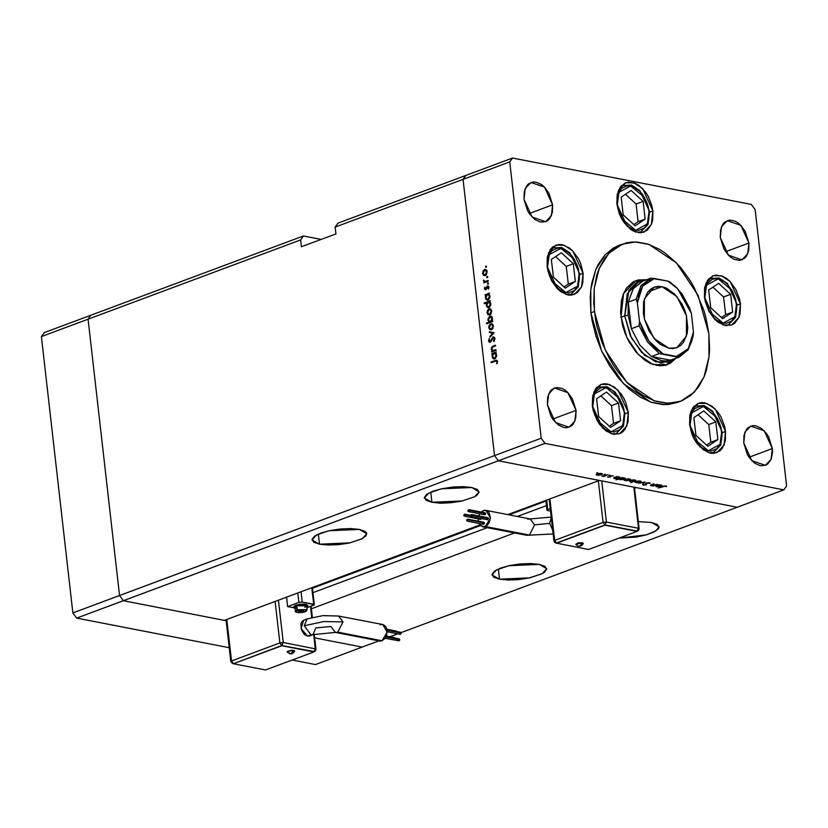 <?xml version="1.0" encoding="UTF-8"?>
<svg xmlns="http://www.w3.org/2000/svg" width="828" height="828" viewBox="0 0 828 828"><rect width="100%" height="100%" fill="white"/><g stroke="black" fill="none" stroke-linecap="round" stroke-linejoin="round"><path stroke-width="1.24" d="M362.178 647.123L314.681 637.891L362.178 647.123L315.52 664.532L292.263 660.009L315.52 664.532L362.178 647.123L314.681 637.891L362.178 647.123L378.872 640.893L362.178 647.123M226.096 620.679L123.331 600.714L119.542 595.508L88.058 319.225L90.811 315.292L44.153 332.701L41.4 336.623L44.153 332.701L90.811 315.292L88.058 319.225L90.811 315.292L303.379 236.001L90.811 315.292L88.058 319.225L41.4 336.623L300.626 239.934L303.379 236.001L321.088 239.437L303.379 236.001L300.626 239.934L88.058 319.225L119.542 595.508L88.058 319.225L119.542 595.508L72.874 612.917L41.4 336.623L72.874 612.917L494.554 455.628L463.069 179.334L465.822 175.401L337.938 223.105L335.185 227.038L463.069 179.334L465.822 175.401L337.938 223.105L335.185 227.038L335.971 233.889L301.402 246.785L300.626 239.934L301.402 246.785L335.971 233.889L335.185 227.038L463.069 179.334L494.554 455.628L463.069 179.334L494.554 455.628L119.542 595.508L123.331 600.714L119.542 595.508L123.331 600.714L76.673 618.123L72.874 612.917L76.673 618.123L498.342 460.823L494.554 455.628L541.212 438.219L509.737 161.926L463.069 179.334L509.737 161.926L541.212 438.219L545 443.425L498.342 460.823L599.358 480.457L498.342 460.823L494.554 455.628L498.342 460.823L737.189 507.233L401.156 632.582L737.189 507.233L636.173 487.609L737.189 507.233L783.847 489.834L545 443.425L783.847 489.834L786.6 485.901L755.126 209.608L786.6 485.901L783.847 489.834L737.189 507.233L498.342 460.823L545 443.425L541.212 438.219L494.554 455.628L498.342 460.823L123.331 600.714L226.096 620.679M229.18 647.755L76.673 618.123L229.18 647.755M651.574 522.468L659.057 526.763L655.869 530.976L646.306 534.898L619.137 538.086L636.308 537.041L646.275 534.909L654.027 532.021L658.384 528.802L659.057 527.219L657.266 524.424L651.574 522.468L638.336 521.661L651.574 522.468M499.501 579.196L498.342 569.022L499.501 579.196L508.206 580.024L518.618 579.61L529.144 577.996L541.698 573.918L544.358 572.324L546.728 569.126L544.928 566.331L539.245 564.365L546.728 568.66L542.381 573.566L529.899 577.83L499.501 579.196L492.018 574.901L496.365 569.995L508.847 565.731L539.245 564.365L530.531 563.537L520.119 563.951L509.593 565.565L500.557 568.122L494.388 571.237L492.018 574.435L493.809 577.23L499.501 579.196M319.546 544.224L318.387 534.06L319.546 544.224L328.261 545.062L338.673 544.638L349.199 543.033L361.753 538.956L366.1 535.737L366.4 532.683L364.982 531.369L359.29 529.402L366.773 533.698L362.426 538.593L349.954 542.868L319.546 544.224L312.073 539.928L316.41 535.033L328.892 530.769L359.29 529.402L350.586 528.564L340.173 528.988L329.647 530.603L320.612 533.16L314.433 536.275L312.063 539.473L313.864 542.268L319.546 544.224M431.874 502.327L430.715 492.163L431.874 502.327L440.589 503.165L451.001 502.741L461.527 501.126L474.082 497.048L476.742 495.454L479.112 492.256L477.311 489.462L471.629 487.495L479.101 491.801L474.765 496.696L462.283 500.961L431.874 502.327L424.402 498.032L428.738 493.136L441.22 488.862L471.629 487.495L462.914 486.667L452.502 487.081L441.976 488.696L432.94 491.263L426.762 494.368L424.391 497.566L426.192 500.36L431.874 502.327M397.844 633.813L389.978 636.753L397.844 633.813M385.703 638.347L384.844 638.667L385.703 638.347M311.359 608.766L514.612 532.953L311.359 608.766M634.527 488.22L636.173 487.609L634.527 488.22M224.347 620.338L123.331 600.714L224.347 620.338L479.95 524.993L224.347 620.338M599.358 480.457L507.895 514.581L599.358 480.457M312.446 588.19L480.437 525.521L312.446 588.19M509.137 514.819L545.942 501.085L509.137 514.819M546.459 505.597L517.428 516.434L546.459 505.597M487.34 527.653L312.963 592.693L487.34 527.653M661.934 286.643L676.849 296.486L686.505 315.986L686.464 336.178L676.745 347.75L668.962 348.298L673.205 348.536L677.149 347.594L680.637 345.483L683.545 342.295L687.199 333.229L687.799 327.691L686.422 315.665L684.508 309.641L681.858 303.907L674.799 294.219L666.312 288.072L661.934 286.643L657.691 286.395L653.747 287.347L650.259 289.458L647.351 292.636L643.698 301.702L643.366 313.181L644.474 319.277L649.038 331.024L656.097 340.712L660.237 344.303L668.962 348.298L654.048 338.455L644.391 318.946L644.432 298.763L654.151 287.192L661.934 286.643L647.91 291.87L661.934 286.643M624.767 315.934L621.031 317.331L624.767 315.934L631.453 338.062L644.733 355.44L660.754 363.037L674.882 358.659L669.272 362.033L655.517 361.846L641.462 352.366L630.356 335.785L624.767 315.934L628.183 315.126L624.767 315.934L627.262 293.743L639.154 281.282L645.602 280.164L636.121 282.762L628.949 290.317L624.767 315.934M672.243 359.621L670.639 360.221L651.564 356.516L639.785 345.017L631.329 328.757L628.183 315.126L628.297 302.137L636.07 299.229L640.851 285.991L650.756 278.26L641.12 285.598L636.07 299.229L637.394 302.882L639.061 293.671L642.652 286.198L647.92 281.013L654.462 278.487L667.854 281.096L675.275 286.333L681.982 293.836L689.652 308.14L691.38 313.367L693.502 332.059L691.835 341.271L688.244 348.733L685.801 351.641L679.84 355.533L676.435 356.444L663.042 353.846L655.621 348.609L648.914 341.095L643.408 331.862L639.516 321.564L637.394 302.882L639.516 321.564L639.112 325.859L631.329 328.757L639.785 345.017L651.564 356.516L659.336 353.608L647.558 342.109L639.112 325.859L631.329 328.757L628.297 302.137L633.348 288.506L642.973 281.158M649.939 278.539L642.166 281.437L633.078 288.9L628.297 302.137L636.07 299.229L637.394 302.882L642.652 286.198L654.462 278.487L650.756 278.26L667.854 281.096L677.563 288.548L691.38 313.367L693.502 332.059L688.244 348.733L676.435 356.444L678.411 357.323L670.639 360.221L679.229 357.044L670.639 360.221L651.564 356.516L659.336 353.608L678.411 357.323L688.047 349.975L693.098 336.354L688.316 349.582L679.229 357.044M669.831 281.965L677.304 288.279L667.854 281.096L669.831 281.965M651.564 356.516L661.365 360.646L666.136 361.018L670.639 360.221L651.564 356.516M693.098 336.354L693.502 332.059L693.098 336.354M628.183 315.126L631.329 328.757L628.297 302.137L628.183 315.126M663.042 353.846L648.914 341.095L639.516 321.564L639.112 325.859L647.558 342.109L659.336 353.608L663.042 353.846M627.158 287.212L633.11 283.538L627.158 287.212M640.82 280.754L634.238 281.303L640.82 280.754M620.948 316.669L623.546 293.547L635.935 280.568L646.606 279.781L638.046 279.926L632.861 282.058L626.485 288.134L623.412 293.888L621.414 300.74L620.617 312.498L622.49 325.135L625.15 333.508L628.825 341.457L635.935 351.941L644.391 359.901L650.425 363.451L659.481 365.821L665.194 365.324L670.38 363.192L675.886 358.286L667.306 364.682L652.981 364.486L638.347 354.612L626.775 337.338L620.948 316.669M677.49 402.398L668.268 404.468L662.845 404.54L651.615 402.356L640.261 397.161L629.208 389.15L618.878 378.634L609.687 366.017L601.966 351.776L596.015 336.468L592.082 320.674L590.913 312.787L594.369 311.504L594.235 288.392L599.213 268.344L608.87 253.14L622.345 244.125L635.231 241.942L649.08 244.488L676.414 262.921L698.014 295.161L708.882 333.746L709.016 356.858L704.028 376.906L694.371 392.11L680.906 401.125L668.02 403.308L654.161 400.762L626.837 382.329L605.237 350.089L594.369 311.504L590.913 312.787L601.78 351.382L623.38 383.623L650.705 402.056L664.563 404.602L677.449 402.418L680.864 401.145M725.576 431.481L722.316 432.692L725.576 431.481L725.307 440.827L722.337 448.217L719.956 450.805L713.902 453.299L710.445 453.102L703.345 449.852L696.886 443.27L694.216 439.026L692.053 434.369L689.589 424.485L691.111 410.926L698.377 403.308L706.791 403.422L715.371 409.218L725.576 431.481L724.055 445.04L716.789 452.657L708.385 452.543L699.795 446.747L689.589 424.485L689.869 415.138L692.839 407.749L698.056 403.443L701.264 402.667L704.721 402.863L711.832 406.113L718.29 412.696L720.96 416.939L724.676 426.513L725.576 431.481M628.307 412.582L625.036 413.793L628.307 412.582L628.028 421.928L625.057 429.318L622.687 431.905L619.841 433.624L613.175 434.203L606.065 430.953L599.607 424.371L596.936 420.127L593.221 410.553L592.31 405.585L593.842 392.027L601.107 384.409L609.511 384.523L618.102 390.319L628.307 412.582L626.786 426.141L619.51 433.758L611.105 433.644L602.515 427.848L592.31 405.585L592.589 396.239L595.56 388.849L600.776 384.534L603.995 383.768L607.452 383.964L614.552 387.214L621.01 393.797L623.681 398.03L625.844 402.698L628.307 412.582M583.078 273.312L579.817 274.523L583.078 273.312L582.808 282.659L581.639 286.674L577.458 292.636L571.403 295.13L567.946 294.934L560.846 291.684L557.461 288.755L551.707 280.858L547.991 271.284L547.091 266.316L548.612 252.757L555.878 245.14L564.282 245.254L572.872 251.05L583.078 273.312L581.556 286.871L574.29 294.489L565.886 294.375L557.296 288.579L547.091 266.316L547.36 256.97L550.341 249.58L552.711 246.982L558.765 244.498L562.222 244.695L569.322 247.945L572.707 250.874L578.451 258.771L580.614 263.428L583.078 273.312M652.899 210.954L649.628 212.175L652.899 210.954L652.619 220.3L651.45 224.326L647.279 230.287L641.214 232.782L634.196 231.416L630.657 229.325L624.198 222.753L621.528 218.509L619.365 213.841L616.901 203.967L618.423 190.399L625.699 182.791L634.103 182.905L642.694 188.701L652.899 210.954L651.367 224.523L644.101 232.13L635.697 232.016L627.106 226.23L616.901 203.967L617.181 194.621L620.151 187.231L625.368 182.916L628.576 182.15L635.604 183.505L639.144 185.596L645.602 192.168L648.272 196.412L651.988 205.986L652.899 210.954M740.398 303.876L737.137 305.097L740.398 303.876L740.128 313.222L738.959 317.238L734.778 323.21L731.931 324.928L725.266 325.497L718.166 322.247L714.781 319.318L709.027 311.431L705.311 301.847L704.411 296.879L705.932 283.321L713.198 275.714L721.602 275.827L730.192 281.613L740.398 303.876L738.876 317.445L731.61 325.052L723.206 324.938L714.616 319.142L704.411 296.879L704.68 287.533L707.661 280.143L712.877 275.838L716.085 275.062L723.113 276.428L726.642 278.519L730.027 281.437L735.781 289.334L739.497 298.908L740.398 303.876M552.618 204.868L529.309 213.562L552.618 204.868L552.4 212.31L550.04 218.188L548.146 220.248L545.89 221.614L540.58 222.07L534.929 219.482L529.796 214.255L527.664 210.881L523.989 199.31L525.2 188.525L530.986 182.46L544.503 187.159L552.618 204.868L551.407 215.663L545.621 221.718L532.104 217.019L523.989 199.31L524.207 191.879L526.577 186L528.461 183.93L533.284 181.953L536.026 182.108L541.678 184.696L544.369 187.024L548.943 193.307L552.618 204.868M772.348 448.517L749.029 457.211L772.348 448.517L772.514 452.367L771.199 459.147L767.877 463.897L765.61 465.264L760.301 465.719L754.65 463.131L749.516 457.905L747.394 454.531L743.71 442.959L744.931 432.164L750.706 426.109L764.223 430.808L772.348 448.517L771.127 459.312L765.351 465.367L751.834 460.668L743.71 442.959L743.937 435.528L746.297 429.649L748.181 427.579L753.004 425.602L755.757 425.758L761.408 428.345L766.542 433.582L768.663 436.956L772.348 448.517M576.029 410.377L552.721 419.071L576.029 410.377L575.812 417.809L573.452 423.688L571.568 425.758L566.745 427.734L563.992 427.579L558.341 424.992L553.207 419.755L551.086 416.38L547.401 404.809L548.612 394.024L554.398 387.97L567.915 392.669L576.029 410.377L574.818 421.162L569.043 427.217L555.526 422.518L547.401 404.809L547.618 397.378L549.989 391.499L551.872 389.439L556.695 387.452L562.274 388.539L565.089 390.205L567.78 392.524L572.355 398.806L576.029 410.377M748.926 243.018L725.618 251.712L748.926 243.018L748.709 250.449L746.349 256.328L744.455 258.388L739.642 260.375L734.053 259.288L731.238 257.632L728.557 255.303L723.972 249.021L720.298 237.45L721.509 226.665L727.294 220.61L740.812 225.309L748.926 243.018L747.715 253.803L741.94 259.857L728.412 255.159L720.298 237.45L720.515 230.018L722.885 224.14L724.769 222.08L729.592 220.093L735.171 221.179L737.986 222.835L740.677 225.164L745.252 231.447L748.926 243.018M495.982 349.571L496.065 350.296L491.646 351.941L492.36 350.927L491.283 349.354L491.501 347.367L495.475 345.172L495.558 345.887L492.308 347.263L491.791 348.95L493.053 350.503L495.982 349.571L492.95 350.482L491.791 348.95L492.484 347.118L495.558 345.887L495.475 345.172L493.219 346.011L491.232 349.033L492.36 350.927L491.646 351.941L496.065 350.296L495.982 349.571M492.991 336.913L494.813 338.155L494.306 340.898L493.85 341.509L493.457 340.939L494.275 338.818L493.064 337.627L490.849 341.819L489.317 342.316L488.51 340.732L489.307 338.393L489.244 341.157L490.166 341.591L492.991 336.913L490.052 341.633L489.151 340.753L489.307 338.393L488.53 340.898L490.166 342.347L493.457 337.596L494.275 338.818L493.85 341.509L494.896 338.58L492.991 336.913L494.223 337.151L492.991 336.913M494.068 332.773L489.959 337.182L489.876 336.406L492.867 333.27L489.431 332.535L489.348 331.759L494.068 332.773L489.348 331.759L489.431 332.535L492.867 333.27L489.876 336.406L489.959 337.182L494.068 332.773M491.439 329.803L489.586 329.43L488.768 327.319L489.41 324.897L491.201 323.644L493.177 325.073L492.96 328.312L491.439 329.803L493.364 325.921L491.697 323.655L489.265 325.145L488.789 327.629L489.783 329.585L491.439 329.803M489.741 314.94L487.889 314.568L487.071 312.456L487.878 309.807L489.514 308.782L491.573 310.49L490.963 313.967L489.741 314.94L491.677 311.069L490 308.803L487.578 310.283L487.102 312.777L488.085 314.723L489.741 314.94M486.026 295.182L485.208 295.482L485.125 294.768L489.545 293.122L488.862 294.126L489.948 297.428L488.023 300.098L485.974 299.425L485.467 296.465L486.026 295.182L485.405 297.873L487.102 300.191L488.023 300.098L489.979 296.196L488.862 294.126L489.545 293.122L485.125 294.768L485.208 295.482L486.026 295.182M486.595 266.502L485.788 267.299L485.829 266.14L486.595 266.502L486.015 266.026L485.964 267.382L486.595 266.502M485.26 275.6L483.407 275.227L482.589 273.116L483.241 270.694L485.022 269.442L487.092 271.149L486.481 274.617L485.26 275.6L487.195 271.729L485.518 269.462L483.097 270.942L482.62 273.426L483.604 275.382L485.26 275.6M487.775 276.852L486.895 277.566L487.009 276.49L487.775 276.852L487.195 276.376L487.143 277.732L487.775 276.852M488.116 280.516L488.199 281.23L483.78 282.886L484.339 281.924L483.531 280.092L484.918 281.51L488.116 280.516L484.742 281.479L483.531 280.092L484.339 281.924L483.78 282.886L488.199 281.23L488.116 280.516M488.51 283.3L487.63 284.025L487.744 282.948L488.51 283.3L487.93 282.824L487.878 284.18L488.51 283.3M485.694 289.852L484.421 289.107L484.825 287.078L485.477 289.179L486.978 286.333L488.458 286.136L488.551 289.117L487.661 286.674L485.694 289.852L487.589 286.695L488.551 289.117L488.955 287.223L488.023 285.929L486.833 286.509L485.591 289.148L484.825 287.078L484.37 288.817L485.694 289.852M486.926 302.748L484.287 303.731L484.214 303.017L490.414 300.699L489.731 301.702L490.807 305.004L489.12 307.581L486.833 307.012L486.357 304.031L486.926 302.748L486.264 305.46L487.971 307.768L488.893 307.674L490.849 303.772L489.731 301.702L490.414 300.699L484.214 303.017L484.287 303.731L486.926 302.748M491.884 321.088L492.701 320.788L492.784 321.502L486.574 323.81L486.502 323.096L489.079 322.133L487.961 318.852L489.659 316.275L491.004 316.13L492.06 317.01L492.215 320.488L492.505 318.397L490.807 316.079L489.876 316.172L487.93 320.074L489.079 322.133L486.502 323.096L486.574 323.81L492.784 321.502L492.701 320.788L491.884 321.088M492.732 353.991L491.915 354.301L491.832 353.577L496.251 351.931L495.568 352.935L496.645 356.237L494.958 358.814L492.67 358.245L492.174 355.274L492.732 353.991L492.101 356.692L493.809 359L494.73 358.907L496.676 355.005L495.568 352.935L496.251 351.931L491.832 353.577L491.915 354.301L492.732 353.991M496.883 361.712L496.2 360.925L491.17 362.695L491.087 361.971L496.645 360.18L497.504 361.525L497.028 363.709L496.883 361.712L497.028 363.709L497.504 361.525L496.572 360.159L491.087 361.971L491.17 362.695L496.293 360.936L496.883 361.712M657.184 484.339L653.282 486.088L650.725 485.601L651.025 484.866L654.027 483.728L651.388 485.063L651.729 485.518L657.184 484.339L651.729 485.518L651.522 484.991L654.027 483.728L650.466 485.363L653.282 486.088L657.184 484.339M646.233 483.055L649.173 482.703L649.928 483.593L646.978 483.076L646.337 484.67L643.739 485.187L642.611 484.442L645.395 484.784L646.233 483.055L645.395 484.784L642.611 484.442L643.108 485.125L645.933 484.866L646.74 483.148L650.187 483.138L646.233 483.055L646.306 483.645M645.147 481.999L642.704 484.028L643.977 482.455L638.823 483.273L645.147 481.999L638.823 483.273L643.977 482.455L642.704 484.028L645.147 481.999M640.23 482.289L636.815 482.827L634.9 482.144L639.351 480.913L641.224 481.565L640.23 482.289L641.224 481.492L640.344 481.016L635.904 481.451L634.9 482.248L640.23 482.289M629.59 480.219L626.175 480.757L624.25 480.168L628.421 478.843L630.377 479.174L629.59 480.219L630.584 479.433L629.694 478.957L625.254 479.381L624.25 480.188L629.59 480.219M613.651 477.922L616.736 476.483L619.706 477.104L619.644 477.808L614.21 478.532L613.651 477.922L614.448 478.584L618.92 478.16L619.913 477.373L616.736 476.483L613.651 477.922M597.837 472.767L596.646 473.036L597.837 472.767M601.47 474.754L598.064 475.303L596.139 474.713L600.59 473.388L602.463 474.03L601.47 474.754L602.463 473.968L601.583 473.492L597.143 473.916L596.139 474.723L601.47 474.754M605.258 474.206L604.057 474.475L605.258 474.206M607.711 474.723L603.798 476.473L601.894 476.059L607.711 474.723L601.894 476.059L603.798 476.473L607.711 474.723M609.801 475.086L608.611 475.355L609.801 475.086M610.174 477.094L607.493 476.949L609.636 477L610.236 475.821L613.217 475.945L610.64 475.965L610.174 477.094L610.64 475.965L613.227 475.986L610.101 475.872L609.636 477L607.504 477L610.174 477.094L610.029 475.903L610.174 477.094M619.116 478.967L615.97 479.847L622.17 477.539L625.347 478.491L623.308 479.515L619.644 479.588L619.116 478.967L619.882 479.64L624.353 479.215L625.337 478.429L622.17 477.539L615.97 479.847L619.116 478.967M635.738 480.633L630.864 482.745L632.944 481.679L629.963 481.575L629.477 481.13L630.056 480.571L633.234 479.878L635.759 480.333L630.47 480.395L629.477 481.182L632.944 481.679L630.864 482.745L635.738 480.633M655.786 486.108L658.871 484.67L661.841 485.291L661.779 485.995L656.345 486.719L655.786 486.108L656.583 486.771L661.054 486.346L662.048 485.56L658.871 484.67L655.786 486.108M665.298 486.181L658.405 488.002L664.118 485.984L666.623 486.481L665.298 486.181L666.623 486.481L665.94 485.953L662.493 486.481L658.405 488.002L665.298 486.181M512.48 158.003L751.327 204.402L512.48 158.003L509.737 161.926L512.48 158.003L465.822 175.401L512.48 158.003M465.822 175.401L463.069 179.334L465.822 175.401M755.126 209.608L751.327 204.402L755.126 209.608M622.304 244.136L618.889 245.409L605.413 254.424L595.756 269.638L590.778 289.686L590.913 312.787L590.229 297.407L590.737 290.069L591.782 283.052L595.498 270.259L598.126 264.618L604.802 255.076L613.144 248.193L618.93 245.398M708.882 333.746L706.005 317.942L703.769 310.076L694.174 287.471L690.107 280.526L680.906 267.91L675.865 262.352L665.122 253.047L659.533 249.373L648.169 244.177L636.949 242.004L631.526 242.076L626.289 242.914L616.601 246.899L612.244 249.994L604.699 258.243L598.955 268.976L596.833 275.144L594.183 288.775L593.748 303.721L595.539 319.391L597.247 327.308L602.204 342.927L609.077 357.779L613.144 364.724L617.574 371.265L627.386 382.898L638.129 392.203L643.718 395.877L655.072 401.073L666.302 403.246L676.962 402.336L681.951 400.721L691.007 395.256L698.553 387.007L704.286 376.274L706.408 370.106L709.058 356.475L709.555 349.126L708.882 333.746M665.546 365.241L670.877 361.339L665.546 365.241M663.766 364.072L656.325 365.407L663.228 364.289M597.547 474.993L596.905 474.62L597.63 473.761L601.004 473.409L601.718 474.071L597.909 475.044L601.656 474.247L598.447 473.792L596.957 474.434L597.547 474.993M614.987 478.377L614.283 477.994L615.018 477.125L618.444 476.804L619.158 477.466L615.339 478.429L619.158 477.497L615.846 477.166L614.324 477.839L614.987 478.377M620.42 479.433L619.717 479.05L620.451 478.17L623.877 477.859L624.581 478.522L620.772 479.484L624.54 478.677L621.279 478.222L619.758 478.894L620.42 479.433M625.668 480.457L625.016 480.085L625.751 479.226L629.125 478.874L629.839 479.536L626.02 480.509L629.839 479.567L626.568 479.257L625.078 479.898L625.668 480.457M634.403 480.178L635.097 480.561L634.341 481.161L630.232 481.089L630.946 480.24L634.372 479.898L630.294 480.913L633.534 481.389L635.055 480.737L634.403 480.178M635.718 482.269L636.308 482.527L635.666 482.155L636.39 481.285L639.765 480.944L640.479 481.596L636.67 482.579L640.437 481.503L637.663 481.244L635.697 482.248M649.845 482.848L649.928 483.593L649.845 482.848M645.757 483.304L645.933 484.866L645.757 483.304M643.035 484.421L643.108 485.125L643.035 484.421M645.571 483.511L645.633 484.038L645.571 483.511M651.005 484.877L651.098 485.705L651.005 484.877M657.121 486.564L656.418 486.181L657.153 485.311L660.578 484.991L661.293 485.653L657.473 486.616L661.293 485.684L657.991 485.353L656.459 486.026L657.121 486.564M665.784 485.922L665.857 486.595L665.784 485.922M486.491 267.051L485.591 266.875L486.491 267.051M485.156 275.631L484.618 274.989L485.156 275.631M483.21 273.55L482.62 273.426L483.21 273.55M483.697 271.056L483.097 270.942L483.697 271.056M485.56 270.238L486.212 269.876L484.577 269.555L486.305 269.835L485.56 270.238M483.159 273.23L484.659 270.27L487.216 272.039L486.647 271.926L485.187 274.875L486.098 275.062L484.452 274.958L483.159 273.23L484.163 274.865L485.829 274.461L486.667 272.391L485.974 270.477L484.007 270.694L483.159 273.23M487.671 277.401L486.771 277.225L487.671 277.401M485.011 282.42L483.697 282.162L485.011 282.42M485.663 282.182L484.339 281.924L485.663 282.182M485.767 282.141L485.229 281.572L485.767 282.141M484.049 280.889L483.448 280.764L484.049 280.889M486.647 281.81L485.094 281.51L486.647 281.81M487.951 281.323L486.626 281.075L487.951 281.323M488.406 283.859L487.506 283.683L488.406 283.859M486.367 289.303L485.591 289.148L486.367 289.303M486.574 288.92L485.974 288.796L486.574 288.92M486.885 287.906L486.336 287.792L486.885 287.906M487.661 286.674L486.833 286.509L487.661 286.674M488.499 286.177L487.485 285.981L488.499 286.177M488.665 288.9L488.085 288.786L488.665 288.9M488.975 287.564L488.416 287.461L488.975 287.564M486.76 295.089L485.125 294.768L486.76 295.089L485.943 297.666L487.433 294.654L489.027 294.24L488.137 294.571L490 296.476L489.431 296.372L487.951 299.374L488.872 299.56L487.257 299.446L485.943 297.666L486.626 299.136L488.147 299.291L489.286 297.78L489.203 295.524L488.127 294.571L486.771 295.079M487.961 300.119L487.423 299.477L487.961 300.119M485.995 297.997L485.405 297.873L485.995 297.997M485.529 303.276L484.214 303.017L485.529 303.276M489.006 302.158L489.897 301.827L488.292 302.241L490.869 304.062L490.3 303.948L488.82 306.96L489.741 307.136L488.116 307.022L486.812 305.242L488.292 302.241L487.112 303.39L486.843 305.47L488.22 307.043L489.783 306.132L490.217 303.503L488.996 302.158M488.82 307.695L488.292 307.053L488.82 307.695M486.864 305.573L486.264 305.46L486.864 305.573M489.638 314.982L489.1 314.329L489.638 314.982M487.692 312.891L487.102 312.777L487.692 312.891M488.178 310.407L487.578 310.283L488.178 310.407M490.041 309.579L490.693 309.217L489.058 308.896L490.787 309.186L490.041 309.579M491.118 309.848L489.865 309.548L491.697 311.38L491.128 311.276L489.669 314.226L490.59 314.402L488.934 314.298L487.64 312.58L489.141 309.61L489.865 309.548M489.803 314.164L490.828 313.098L491.097 311.049L490.455 309.817L489.141 309.61L487.982 310.748L487.64 312.58L488.344 314.019L489.834 314.154M487.816 323.355L486.502 323.096L487.816 323.355M490.404 322.392L489.079 322.133L490.404 322.392M490.549 322.33L490 321.74L490.549 322.33M488.53 320.198L487.93 320.074L488.53 320.198M490.859 316.865L491.521 316.493L489.876 316.172L491.584 316.472L490.859 316.865M491.967 318.604L490.486 321.616L491.801 321.864L489.752 321.688L488.479 319.898L489.959 316.896L492.536 318.718L490.942 316.917L489.307 317.331L488.458 319.432L489.162 321.388L491.149 321.192L491.967 318.604M491.325 329.834L490.797 329.192L491.325 329.834M489.389 327.743L488.789 327.629L489.389 327.743M489.876 325.259L489.265 325.145L489.876 325.259M491.739 324.431L492.381 324.069L490.745 323.758L492.484 324.038L491.739 324.431M492.815 324.7L491.563 324.4L493.395 326.242L492.826 326.128L491.356 329.078L492.277 329.265L490.631 329.161L489.338 327.433L490.838 324.472L491.563 324.4M491.501 329.016L492.515 327.95L492.795 325.911L492.142 324.679L490.838 324.472L489.555 325.849L489.369 327.66L490.186 328.975L491.532 329.006M490.569 336.551L489.876 336.406L490.569 336.551M493.571 333.405L492.867 333.27L493.571 333.405M493.581 333.394L489.431 332.535L491.066 332.846L490.983 332.111L491.066 332.846L493.581 333.394M494.181 341.084L493.457 340.939L494.181 341.084M494.916 338.942L494.275 338.818L494.916 338.942M489.203 341.032L488.53 340.898L489.203 341.032M490.869 341.798L490.052 341.633L490.869 341.798M491.335 340.929L490.776 340.815L491.335 340.929M491.822 339.625L491.252 339.521L491.822 339.625M493.985 337.7L494.409 337.338L493.985 337.7M492.877 351.476L491.563 351.227L492.877 351.476M493.674 351.186L492.36 350.927L493.674 351.186M493.819 351.134L493.25 350.544L493.819 351.134M491.811 349.147L491.232 349.033L491.811 349.147M494.544 346.27L493.219 346.011L494.544 346.27M494.357 350.73L492.95 350.482M494.709 350.803L493.188 350.503L494.709 350.803M495.703 350.43L494.378 350.172L495.703 350.43M493.457 353.898L491.832 353.577L493.457 353.898M494.844 353.39L495.734 353.049L494.13 353.473L496.707 355.295L496.138 355.181L494.658 358.193L495.579 358.369L493.954 358.255L492.65 356.475L493.467 353.887L492.619 356.009L493.333 357.955L494.813 358.12L495.993 356.589L495.91 354.332L494.833 353.38M494.658 358.928L494.13 358.286L494.658 358.928M492.701 356.806L492.101 356.692L492.701 356.806M492.412 362.229L491.087 361.971L492.412 362.229M496.334 360.946L495.175 360.449L497.214 360.625L496.334 360.946M497.09 363.575L496.51 363.461L497.09 363.575M497.473 362.395L496.852 362.271L497.473 362.395M736.547 304.104L734.881 316.782L723.196 323.179L709.492 311.846L704.535 297.904L705.052 289.696L707.671 283.186L712.277 279.378L715.102 278.705L718.155 278.881L724.417 281.737L727.398 284.325L732.47 291.28L735.75 299.726L736.734 308.368L736.299 312.353L735.274 315.892L731.59 321.15L726.249 323.355L723.196 323.179L716.934 320.312L713.953 317.724L708.882 310.769L705.601 302.324L704.804 297.945L706.47 285.267L718.155 278.881L731.859 290.204L736.547 304.104M726.021 325.621L728.081 325.094L726.021 325.621M708.613 278.933L710.507 277.991L708.613 278.933M732.666 312.011L730.648 294.313L718.663 283.331L708.685 290.048L710.703 307.737L722.689 318.718L732.666 312.011L725.618 314.64L723.6 296.941L712.939 287.181L723.6 296.941L730.648 294.313L723.6 296.941L725.618 314.64L732.666 312.011L722.689 318.718L710.703 307.737L708.685 290.048L718.663 283.331L730.648 294.313L732.666 312.011M721.364 317.497L725.618 314.64L721.364 317.497M335.205 632.406L337.834 632.199L342.978 621.952L323.851 621.538L304.29 625.709L310.924 634.817L313.056 634.631M291.187 653.696L293.681 650.384L287.223 651.564L291.032 650.332L294.468 650.663L293.681 650.384L291.187 653.696L289.914 653.82L291.187 653.696M399.22 638.895L399.758 640.023L398.848 640.903L399.769 639.63L385.972 636.949L399.769 639.63L399.231 638.905L386.241 636.38M401.311 633.037L387.111 630.274L401.311 633.037L400.762 632.313L401.29 633.43L400.39 634.31L401.311 633.037M382.691 624.571L338.528 615.991L342.978 621.952L337.834 632.199L382.008 640.789L387.204 632.23L382.691 624.571L383.706 624.892L385.62 626.475L386.852 629.021L386.635 635.355L385.217 638.181L382.008 640.789L379.628 641.038L377.464 640.044M303.524 620.307L301.868 621.673L300.916 624.033L301.62 630.149L304.135 634.144L306.339 635.738L309.486 635.966L312.943 634.672L307.467 636.111L309.496 635.966M315.737 627.934L312.943 634.672L335.33 632.437L330.879 626.465L315.737 627.934M295.772 605.641L303.4 604.44L307.819 605.785L306.753 607.017L307.819 605.899L306.722 604.885L303.597 604.44L295.72 605.185L293.547 607.286L294.861 608.373L293.547 607.41L295.772 605.641M307.819 605.785L303.348 603.985L295.72 605.185L293.567 607.172M307.002 609.594L297.035 609.677L307.074 609.801L306.629 605.92L296.59 605.796L297.604 610.464L305.046 611.809M380.187 624.798L381.387 624.519M287.626 606.572L293.712 607.752L287.626 606.572L298.856 602.38L302.22 602.059L314.329 604.657L306.836 607.762L314.123 604.978L311.794 587.725L313.677 604.285L302.22 602.059L301.05 591.73L302.22 602.059L298.856 602.38L297.79 592.951L298.856 602.38L287.626 606.572L286.55 597.143L287.626 606.572M310.479 606.396L311.752 617.512L310.479 606.396M233.413 663.756L281.779 645.488L279.885 642.89L281.779 645.488L283.248 642.569L279.885 642.89L275.155 601.387L279.885 642.89L283.248 642.569L315.313 648.8L313.677 634.414L315.313 648.8L283.248 642.569L278.415 600.176L283.248 642.569L281.779 645.488L314.423 651.688L313.843 651.719L315.313 648.8L315.965 649.173L315.313 648.8L313.874 651.946L281.81 645.726L233.424 663.766L231.405 661.903M279.885 642.89L231.498 660.941L226.768 619.437L231.498 660.941L230.753 661.531L231.498 660.941L233.392 663.538L231.498 660.941L279.885 642.89M307.074 609.801L305.832 611.468L302.085 612.534L296.776 612.42L296.041 611.954L296.424 611.054L300.326 609.791L305.004 609.739L306.432 610.65L304.808 611.861L297.604 610.464L297.035 609.677L295.254 611.364M301.837 611.851L303.835 611.105L303.203 610.412L298.566 611.219L299.208 611.902L301.837 611.851L301.682 610.443L301.837 611.851L299.208 611.902L298.566 611.219L303.203 610.412L303.835 611.105L301.837 611.851M295.182 611.157L297.035 609.677L296.59 605.796L294.737 607.276L295.803 612.099L298.649 612.761L304.973 611.851M306.629 605.92L304.124 604.854L298.556 605.247L294.882 606.831L295.13 607.783L296.362 608.207M304.776 607.39L306.629 606.013M307.768 605.33L305.811 604.202L300.823 604.098L295.72 605.185L293.495 606.831M299.105 611.012L299.208 611.902L299.105 611.012M303.628 620.265L301.102 628.493L307.467 636.111L310.924 634.817L304.29 625.709L307.084 618.971L303.628 620.265M306.981 619.023L304.29 625.709L323.851 621.538L342.978 621.952L338.652 616.011M379.503 641.017L382.008 640.789L337.834 632.199L335.33 632.437L379.503 641.017M387.214 631.754L400.39 634.31L399.841 633.586M396.54 631.495L396.063 631.05L396.54 631.495M395.008 638.077L394.532 637.632L395.008 638.077M385.175 638.243L398.599 640.779M281.779 645.488L313.874 651.946L281.81 645.726L233.424 663.766L265.488 669.997L313.874 651.946L265.488 669.997L233.424 663.766L281.779 645.488M294.623 651.263L293.536 651.926M294.696 651.139L293.309 653.013L291.27 653.861L287.72 652.319M527.622 519.135L530.262 518.928L534.588 524.869L549.72 523.399L551.241 517.49L549.72 523.399L552.69 530.179L549.72 523.399L534.588 524.869L529.444 535.116L526.805 535.323M579.786 546.045L578.524 546.159L579.786 546.045L582.291 542.733L579.786 546.045M575.791 544.338L578.172 542.899L582.291 542.733L575.791 544.338L577.561 545.859L579.776 546.221L581.908 545.373L583.305 543.478L582.291 542.733L583.295 543.489M467.22 521.102L483.573 524.279L484.504 523.006L468.141 519.829L467.22 521.102L466.681 520.377L467.603 519.104L468.141 519.829L484.504 523.006L483.883 524.248L483.034 523.555M488.541 518.483L472.188 515.306L471.256 516.579L470.718 515.854L471.649 514.581L472.188 515.306L488.541 518.483L487.63 519.756L488.541 518.483L488.002 517.759L488.541 518.483M468.41 511.621L484.763 514.799L485.694 513.526L469.331 510.348L468.41 511.621L467.872 510.897L468.793 509.624L469.331 510.348L485.694 513.526L484.784 514.799M470.728 515.927L465.295 514.871L464.363 516.144L463.825 515.42L464.756 514.147L465.295 514.871L470.728 515.927M464.363 516.144L480.726 519.322L481.606 518.587L480.747 519.322M485.28 526.536L482.765 526.763L478.988 523.389L480.737 525.79L484.08 526.815L487.526 525.055L489.286 522.592L490.476 517.883L488.893 512.221L486.967 510.638L484.649 510.265L481.213 512.025L483.459 510.545L485.964 510.317L490.476 517.976L485.28 526.536L529.444 535.116L485.28 526.536M478.367 521.195L478.274 518.846L478.367 521.195M478.832 515.979L479.805 513.836L478.832 515.979M482.776 526.763L526.939 535.343L529.444 535.116L534.588 524.869L530.137 518.897L551.2 517.107M485.136 512.801L485.694 513.526L485.156 512.801L468.793 509.624L467.882 510.503L468.42 511.621L469.321 510.741L468.783 509.624M484.525 514.685L484.225 514.074M483.945 522.282L484.504 523.006L483.966 522.282L467.603 519.104L466.692 519.984L467.23 521.102L468.13 520.222L467.592 519.104M638.481 528.243L606.417 522.013L601.739 480.913L606.417 522.013L603.053 522.344L598.323 480.84L603.053 522.344L554.667 540.394L603.053 522.344L606.417 522.013L604.947 524.942L603.053 522.344L604.947 524.942L606.417 522.013L638.481 528.243L639.133 528.626L638.481 528.243L637.011 531.172L638.481 528.243L633.803 487.143L638.481 528.243M549.937 498.891L554.667 540.394L549.937 498.891M546.646 500.122L547.712 509.551L550.237 508.62L547.712 509.551L546.646 500.122M547.629 510.514L546.977 510.141L547.712 509.551L547.132 510.348L550.516 511.083L547.629 510.514M465.295 514.871L464.177 514.354L464.125 516.03L465.295 514.871M472.188 515.306L471.07 514.788L471.008 516.455L471.836 516.372L472.188 515.306M556.582 543.22L588.646 549.45L637.042 531.4L604.978 525.169L556.582 543.22L588.646 549.45L637.042 531.4L604.978 525.169L556.582 543.22L554.812 542.588L553.922 540.984L554.667 540.394L556.561 542.992L604.947 524.942L637.591 531.131L604.947 524.942L556.561 542.992L554.667 540.394L553.922 540.984L549.161 499.18M555.847 543.064L554.574 541.357M576.774 544.793L575.988 544.514M583.233 543.613L582.136 544.265M579.227 273.54L577.561 286.209L565.876 292.605L552.173 281.282L547.215 267.34L547.732 259.133L550.351 252.612L552.442 250.325L557.782 248.131L563.971 249.331L570.078 253.751L572.79 256.98L577.054 264.825L578.43 269.162L579.414 277.804L578.979 281.779L577.954 285.329L574.27 290.587L568.929 292.781L565.876 292.605L559.614 289.738L553.922 283.942L549.657 276.086L548.281 271.75L547.484 267.372L549.15 254.703L560.835 248.307L574.539 259.63L579.227 273.54M568.701 295.058L570.761 294.52L568.701 295.058M551.293 248.369L553.187 247.427L551.293 248.369M575.346 281.437L573.328 263.739L561.343 252.757L551.365 259.474L553.383 277.173L565.369 288.154L575.346 281.437L568.298 284.066L566.28 266.378L555.619 256.608L566.28 266.378L573.328 263.739L566.28 266.378L568.298 284.066L575.346 281.437L565.369 288.154L553.383 277.173L551.365 259.474L561.343 252.757L573.328 263.739L575.346 281.437M564.044 286.933L568.298 284.066L564.044 286.933M649.038 211.192L647.382 223.86L635.697 230.256L621.994 218.934L617.036 204.982L617.543 196.785L620.162 190.264L622.252 187.977L627.603 185.782L633.793 186.983L639.889 191.403L642.611 194.621L646.865 202.477L648.241 206.814L649.038 211.192L648.8 219.43L646.171 225.951L644.08 228.238L638.74 230.432L635.697 230.256L629.425 227.389L623.732 221.583L619.479 213.738L618.102 209.401L617.305 205.023L618.961 192.355L630.646 185.958L644.35 197.281L649.038 211.192M638.523 232.709L640.572 232.171L638.523 232.709M621.103 186.01L623.008 185.068L621.103 186.01M645.157 219.089L643.139 201.39L631.153 190.409L621.186 197.126L623.194 214.825L635.19 225.806L645.157 219.089L638.109 221.718L636.09 204.019L625.44 194.259L636.09 204.019L643.139 201.39L636.09 204.019L638.109 221.718L645.157 219.089L635.19 225.806L623.194 214.825L621.186 197.126L631.153 190.409L643.139 201.39L645.157 219.089M633.855 224.585L638.109 221.718L633.855 224.585M624.447 412.81L622.791 425.478L611.105 431.874L597.402 420.552L592.444 406.61L592.951 398.403L595.58 391.882L600.176 388.084L603.012 387.4L609.201 388.601L612.327 390.443L618.019 396.25L622.273 404.095L623.65 408.432L624.447 412.81L624.208 421.048L621.59 427.569L619.499 429.856L614.148 432.05L607.959 430.85L604.844 429.007L599.141 423.211L594.887 415.356L593.51 411.019L592.713 406.641L594.369 393.973L606.055 387.576L619.758 398.899L624.447 412.81M613.931 434.327L615.98 433.789L613.931 434.327M596.512 387.639L598.416 386.697L596.512 387.639M620.565 420.707L618.557 403.008L606.562 392.027L596.595 398.744L598.613 416.443L610.598 427.424L620.565 420.707L613.517 423.336L611.499 405.637L600.849 395.877L611.499 405.637L618.557 403.008L611.499 405.637L613.517 423.336L620.565 420.707L610.598 427.424L598.613 416.443L596.595 398.744L606.562 392.027L618.557 403.008L620.565 420.707M609.263 426.203L613.517 423.336L609.263 426.203M721.726 431.709L720.07 444.388L708.385 450.774L694.671 439.451L689.724 425.509L690.231 417.302L692.85 410.781L694.94 408.494L700.281 406.3L703.334 406.476L709.596 409.342L712.577 411.92L717.648 418.885L720.929 427.331L721.912 435.973L721.478 439.947L720.453 443.497L716.769 448.755L711.428 450.949L708.385 450.774L702.113 447.907L696.42 442.111L694.061 438.374L690.79 429.929L689.993 425.54L691.649 412.872L703.334 406.476L717.038 417.809L721.726 431.709M711.211 453.226L713.26 452.688L711.211 453.226M693.792 406.538L695.686 405.596L693.792 406.538M717.845 439.606L715.827 421.918L703.841 410.936L693.864 417.643L695.882 435.342L707.868 446.323L717.845 439.606L710.797 442.235L708.778 424.547L698.118 414.787L708.778 424.547L715.827 421.918L708.778 424.547L710.797 442.235L717.845 439.606L707.868 446.323L695.882 435.342L693.864 417.643L703.841 410.936L715.827 421.918L717.845 439.606M706.543 445.102L710.797 442.235L706.543 445.102M677.511 288.496L677.056 288.02M596.905 474.62L596.833 474.04M601.718 474.061L601.656 473.502M614.283 477.994L614.221 477.414M619.158 477.466L619.085 476.897M619.717 479.05L619.654 478.47M624.581 478.522L624.519 477.953M625.016 480.085L624.954 479.505M629.839 479.526L629.766 478.967M635.097 480.561L635.035 479.992M630.232 481.089L630.17 480.519M635.666 482.155L635.593 481.575M640.479 481.596L640.417 481.037M649.318 483.262L649.255 482.714M656.418 486.181L656.356 485.601M661.293 485.653L661.22 485.084M485.384 270.197L486.833 270.477M484.463 274.958L485.901 275.238M484.742 281.479L486.378 281.799M485.353 289.169L486.326 289.365M487.858 286.664L488.893 286.871M488.168 294.582L489.565 294.851M487.257 299.446L488.686 299.715M489.037 302.158L490.435 302.437M488.116 307.022L489.555 307.302M488.944 314.298L490.383 314.578M489.752 321.688L491.387 322.009M490.662 316.824L492.122 317.114M490.642 329.161L492.07 329.44M493.457 337.596L494.709 337.834M489.762 341.674L490.807 341.871M494.865 353.39L496.272 353.659M493.954 358.255L495.392 358.534M496.293 360.936L497.442 361.163M726.498 325.683L728.081 325.094L735.543 317.424L737.065 304.404L727.398 283.518L719.056 278.022L708.934 278.581M289.914 653.82L287.192 651.988M314.329 604.657L312.373 587.507M338.528 615.991L322.879 615.577L307.084 618.971M386.997 629.632L400.762 632.313M386.914 629.27L396.063 631.05M386.376 636.049L394.532 637.632M313.864 651.895L315.458 650.932L315.965 649.173L314.257 634.227M312.342 617.367L311.069 606.179M232.678 663.611L230.753 661.531L225.992 619.727M526.939 535.343L553.125 533.967M487.62 519.756L471.256 516.579M546.977 510.141L545.869 500.412M485.964 510.317L530.137 518.897M470.759 515.316L464.756 514.147M488.002 517.759L471.649 514.581M637.032 531.338L638.636 530.365L639.133 528.626L634.424 487.268M569.178 295.11L570.761 294.52L578.223 286.85L579.745 273.84L570.078 252.944L561.736 247.458L551.614 248.007M638.999 232.761L640.572 232.171L648.034 224.502L649.556 211.492L639.889 190.595L631.557 185.099L621.424 185.658M614.407 434.379L615.98 433.789L623.453 426.12L624.974 413.11L615.297 392.213L606.965 386.728L596.833 387.276M711.687 453.278L713.26 452.688L720.722 445.019L722.244 432.009L712.577 411.112L704.245 405.627L694.112 406.186"/></g></svg>
